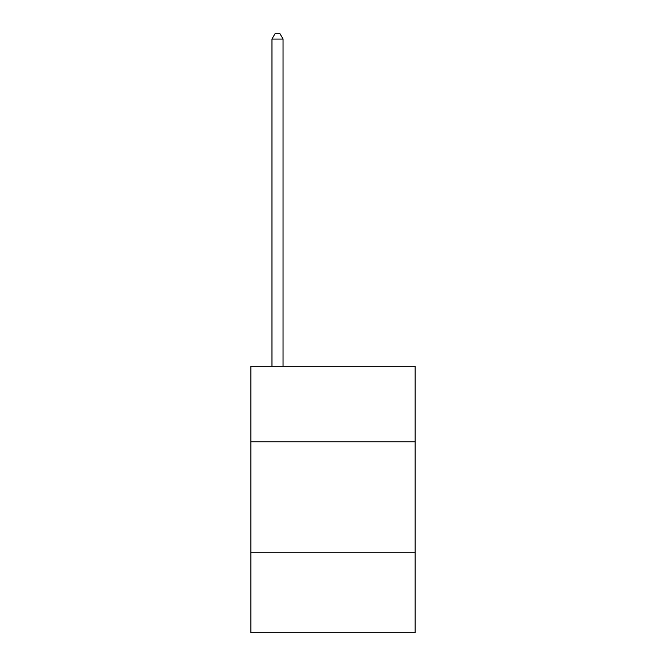 <?xml version="1.0" encoding="UTF-8"?>
<svg xmlns="http://www.w3.org/2000/svg" width="666" height="666" viewBox="0 0 666 666"><rect width="100%" height="100%" fill="white"/><g stroke="black" fill="none" stroke-linecap="round" stroke-linejoin="round"><path stroke-width="1" d="M415.143 441.783L415.143 366.3L250.857 366.3L250.857 441.783L415.143 441.783L415.143 632.7L250.857 632.7L250.857 441.783M415.143 552.78L250.857 552.78M283.05 366.3L283.05 39.069L271.953 39.069L271.953 366.3M271.953 39.069L275.283 33.3L279.72 33.3L283.05 39.069"/></g></svg>
